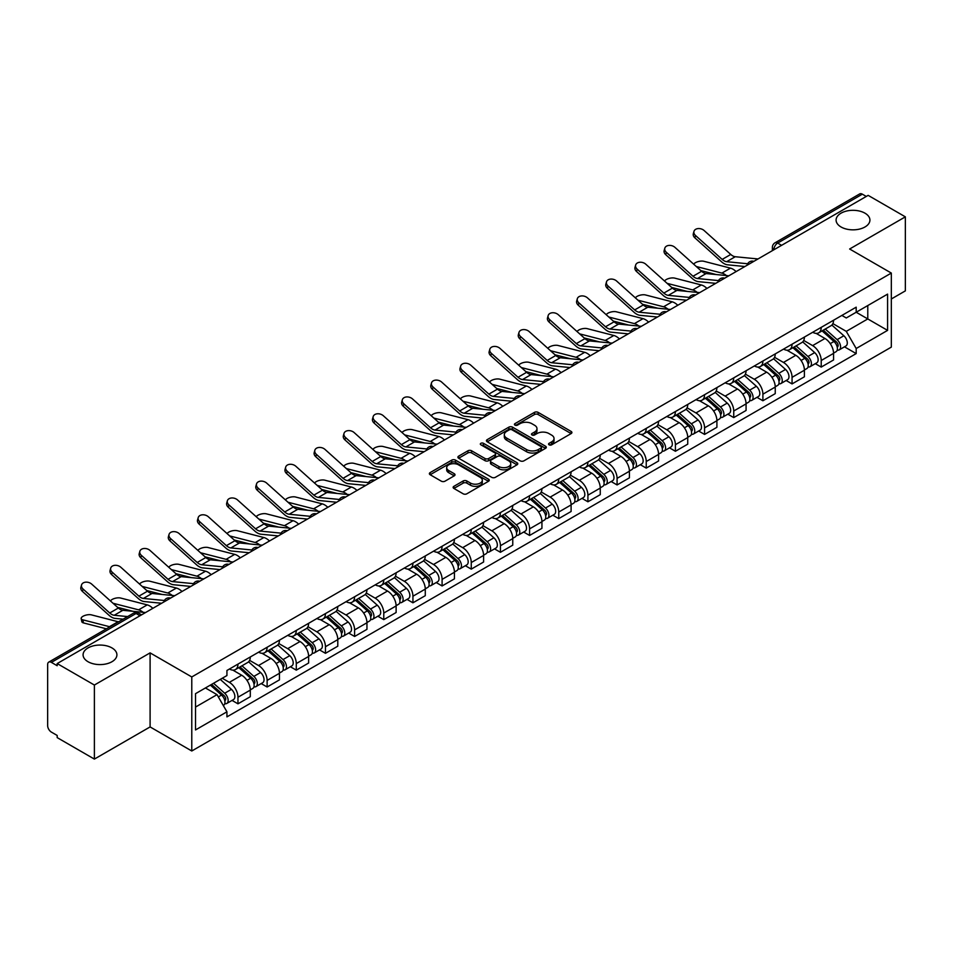 <?xml version="1.0" encoding="UTF-8"?>
<svg xmlns="http://www.w3.org/2000/svg" width="953" height="953" viewBox="0 0 953 953"><rect width="100%" height="100%" fill="white"/><g stroke="black" fill="none" stroke-linecap="round" stroke-linejoin="round"><path stroke-width="1.43" d="M549.083 444.825A1.811 1.048 0 0 0 551.656 444.825L571.157 433.567A2.597 1.501 0 0 0 571.907 432.507A2.597 1.501 0 0 0 571.157 431.447L538.123 412.375A2.597 1.501 0 0 0 534.454 412.375L514.954 423.632A1.811 1.048 0 0 0 514.429 424.371A1.811 1.048 0 0 0 514.954 425.121A1.811 1.048 0 0 0 517.527 425.121L520.052 423.656A8.303 4.789 0 0 1 531.798 423.656L534.55 425.252A8.303 4.789 0 0 1 536.98 428.636A8.303 4.789 0 0 1 534.55 432.031L532.024 433.484A1.811 1.048 0 0 0 531.488 434.223A1.811 1.048 0 0 0 532.024 434.973A1.811 1.048 0 0 0 534.585 434.973L537.111 433.508A8.303 4.789 0 0 1 548.857 433.508L551.608 435.104A8.303 4.789 0 0 1 554.038 438.487A8.303 4.789 0 0 1 551.608 441.882L549.083 443.336A1.811 1.048 0 0 0 548.559 444.086A1.811 1.048 0 0 0 549.083 444.825L549.083 443.336M111.954 647.921A16.916 9.768 0 0 0 93.525 645.8A16.916 9.768 0 0 0 83.078 654.83A16.916 9.768 0 0 0 88.033 661.727A16.916 9.768 0 0 0 106.474 663.848A16.916 9.768 0 0 0 116.909 654.83A16.916 9.768 0 0 0 111.954 647.921M864.967 213.174A16.916 9.768 0 0 0 846.526 211.054A16.916 9.768 0 0 0 836.091 220.083A16.916 9.768 0 0 0 841.046 226.981A16.916 9.768 0 0 0 859.475 229.101A16.916 9.768 0 0 0 869.922 220.083A16.916 9.768 0 0 0 864.967 213.174M453.902 486.328A2.597 1.501 0 0 0 453.14 487.388A2.597 1.501 0 0 0 453.902 488.448L463.158 493.797A2.597 1.501 0 0 0 466.839 493.797L488.484 481.289A2.597 1.501 0 0 0 489.246 480.229A2.597 1.501 0 0 0 488.484 479.168L455.463 460.108A2.597 1.501 0 0 0 451.782 460.108L430.137 472.605A2.597 1.501 0 0 0 429.374 473.665A2.597 1.501 0 0 0 430.137 474.725L441.322 481.182A2.597 1.501 0 0 0 445.003 481.182L454.259 475.833A2.597 1.501 0 0 0 455.022 474.773A2.597 1.501 0 0 0 454.259 473.712L448.708 470.508A6.945 4.003 0 0 1 446.683 467.685A6.945 4.003 0 0 1 450.96 463.98A6.945 4.003 0 0 1 458.536 464.85L480.276 477.393A6.945 4.003 0 0 1 482.313 480.229A6.945 4.003 0 0 1 478.025 483.933A6.945 4.003 0 0 1 470.46 483.064L466.839 480.979A2.597 1.501 0 0 0 463.158 480.979L453.902 486.328L453.902 488.448L463.158 483.135L463.158 480.979M191.779 676.952L150.097 652.876L94.383 685.04L57.18 663.562L868.147 195.365L905.35 216.843L849.635 249.007L891.329 273.07L191.779 676.952L191.779 750.988L891.329 347.118L891.329 273.07M520.231 460.847A2.597 1.501 0 0 0 523.9 460.847L545.557 448.339A2.597 1.501 0 0 0 546.319 447.291A2.597 1.501 0 0 0 545.557 446.23L512.523 427.158A2.597 1.501 0 0 0 508.854 427.158L487.197 439.655A2.597 1.501 0 0 0 486.447 440.715A2.597 1.501 0 0 0 487.197 441.775L520.231 460.847M481.599 445.218A1.811 1.048 0 0 1 483.445 445.468L516.991 464.838L495.369 477.322A2.597 1.501 0 0 1 491.7 477.322L458.667 458.25L467.935 452.937L467.935 450.781L458.667 456.13A2.597 1.501 0 0 0 457.905 457.19A2.597 1.501 0 0 0 458.667 458.25L458.667 456.13M467.935 452.937A2.597 1.501 0 0 1 471.604 452.937L471.604 450.781A2.597 1.501 0 0 0 467.935 450.781M471.604 450.781L485.006 458.512A2.597 1.501 0 0 0 488.675 458.512L494.821 454.962A2.597 1.501 0 0 0 495.572 453.902A2.597 1.501 0 0 0 494.821 452.842L480.872 444.801A1.811 1.048 0 0 1 480.336 444.05A1.811 1.048 0 0 1 481.456 443.085A1.811 1.048 0 0 1 483.445 443.312L517.026 462.705A2.597 1.501 0 0 1 517.777 463.754A2.597 1.501 0 0 1 517.026 464.814L517.026 462.705M94.383 685.04L94.383 759.088L57.18 737.61L57.18 735.454L51.391 732.107A5.289 3.05 -120 0 1 47.65 725.626L47.65 664.539A5.289 3.05 -120 0 1 48.746 662.121L133.432 613.22A5.289 3.05 60 0 1 136.076 613.482L51.391 662.383A5.289 3.05 -120 0 0 48.746 662.121M891.329 298.98L905.35 290.879L905.35 216.843M94.383 759.088L150.097 726.925L191.779 750.988M57.18 663.562L57.18 665.73L51.391 662.383M781.591 245.338L777.672 243.063A5.289 3.05 60 0 0 775.027 242.801L859.713 193.912A5.289 3.05 60 0 1 862.358 194.174L777.672 243.063A5.289 3.05 120 0 0 773.931 249.543L773.931 249.757M866.277 196.437L862.358 194.174M821.224 327.367A12.163 7.016 60 0 1 818.71 332.823L831.04 325.7A12.163 7.016 -120 0 0 833.565 320.244M803.713 340.459L812.623 345.605A12.163 7.016 60 0 1 821.224 360.496L833.565 353.372A12.163 7.016 -120 0 0 824.964 338.482L816.137 333.383M833.565 353.372L833.565 359.96L821.224 367.084L815.303 363.665M818.71 332.823A12.163 7.016 60 0 1 812.718 332.275M821.224 360.496L821.224 367.084M792.062 344.2A12.163 7.016 60 0 1 789.549 349.656L801.878 342.532A12.163 7.016 -120 0 0 804.403 337.076M786.142 380.497L792.062 383.916L804.403 376.792L804.403 370.217A12.163 7.016 -120 0 0 795.803 355.314L786.964 350.216M789.549 349.656A12.163 7.016 60 0 1 783.557 349.108M774.551 357.292L783.461 362.438A12.163 7.016 60 0 1 792.062 377.34L792.062 383.916M762.9 361.032A12.163 7.016 60 0 1 760.375 366.5L772.716 359.376A12.163 7.016 -120 0 0 775.242 353.908M756.98 397.341L762.9 400.76L775.242 393.637L775.242 387.049A12.163 7.016 -120 0 0 766.641 372.158L757.802 367.06M760.375 366.5A12.163 7.016 60 0 1 754.395 365.952M745.389 374.136L754.299 379.282A12.163 7.016 60 0 1 762.9 394.173L762.9 400.76M733.739 377.876A12.163 7.016 60 0 1 731.213 383.332L743.554 376.209A12.163 7.016 -120 0 0 746.068 370.753M727.818 414.174L733.739 417.593L746.068 410.469L746.068 403.881A12.163 7.016 -120 0 0 737.479 388.991L728.64 383.892M731.213 383.332A12.163 7.016 60 0 1 725.233 382.784M716.227 390.968L725.138 396.114A12.163 7.016 60 0 1 733.739 411.005L733.739 417.593M704.577 394.709A12.163 7.016 60 0 1 702.051 400.165L714.393 393.041A12.163 7.016 -120 0 0 716.906 387.585M698.656 431.018L704.577 434.425L716.906 427.301L716.906 420.726A12.163 7.016 -120 0 0 708.305 405.823L699.478 400.725M702.051 400.165A12.163 7.016 60 0 1 696.071 399.617M687.065 407.813L695.976 412.947A12.163 7.016 60 0 1 704.577 427.849L704.577 434.425M675.403 411.553A12.163 7.016 60 0 1 672.889 417.009L685.231 409.885A12.163 7.016 -120 0 0 687.744 404.429M669.494 447.85L675.403 451.269L687.744 444.146L687.744 437.558A12.163 7.016 -120 0 0 679.144 422.667L670.316 417.569M672.889 417.009A12.163 7.016 60 0 1 666.897 416.461M657.904 424.645L666.814 429.791A12.163 7.016 60 0 1 675.403 444.682L675.403 451.269M646.241 428.385A12.163 7.016 60 0 1 643.728 433.841L656.069 426.718A12.163 7.016 -120 0 0 658.583 421.262M640.333 464.695L646.241 468.102L658.583 460.978L658.583 454.402A12.163 7.016 -120 0 0 649.982 439.5L641.155 434.401M643.728 433.841A12.163 7.016 60 0 1 637.736 433.293M628.73 441.477L637.64 446.623A12.163 7.016 60 0 1 646.241 461.526L646.241 468.102M617.079 445.218A12.163 7.016 60 0 1 614.566 450.686L626.907 443.562A12.163 7.016 -120 0 0 629.421 438.094M611.171 481.527L617.079 484.946L629.421 477.822L629.421 471.235A12.163 7.016 -120 0 0 620.82 456.344L611.993 451.245M614.566 450.686A12.163 7.016 60 0 1 608.574 450.138M599.568 458.322L608.479 463.468A12.163 7.016 60 0 1 617.079 478.358L617.079 484.946M587.918 462.062A12.163 7.016 60 0 1 585.404 467.518L597.734 460.394A12.163 7.016 -120 0 0 600.259 454.938M581.997 498.359L587.918 501.778L600.259 494.655L600.259 488.067A12.163 7.016 -120 0 0 591.658 473.176L582.831 468.078M585.404 467.518A12.163 7.016 60 0 1 579.412 466.97M570.406 475.154L579.317 480.3A12.163 7.016 60 0 1 587.918 495.191L587.918 501.778M558.756 478.894A12.163 7.016 60 0 1 556.242 484.362L568.572 477.239A12.163 7.016 -120 0 0 571.097 471.771M552.835 515.204L558.756 518.611L571.097 511.499L571.097 504.911A12.163 7.016 -120 0 0 562.496 490.009L553.657 484.91M556.242 484.362A12.163 7.016 60 0 1 550.25 483.802M541.244 491.998L550.155 497.132A12.163 7.016 60 0 1 558.756 512.035L558.756 518.611M529.594 495.739A12.163 7.016 60 0 1 527.069 501.195L539.41 494.071A12.163 7.016 -120 0 0 541.935 488.615M523.673 532.036L529.594 535.455L541.935 528.331L541.935 521.744A12.163 7.016 -120 0 0 533.335 506.853L524.495 501.754M527.069 501.195A12.163 7.016 60 0 1 521.088 500.647M512.083 508.831L520.993 513.977A12.163 7.016 60 0 1 529.594 528.867L529.594 535.455M500.432 512.571A12.163 7.016 60 0 1 497.907 518.027L510.248 510.903A12.163 7.016 -120 0 0 512.762 505.447M494.512 548.88L500.432 552.287L512.762 545.164L512.762 538.588A12.163 7.016 -120 0 0 504.173 523.685L495.334 518.587M497.907 518.027A12.163 7.016 60 0 1 491.927 517.479M482.921 525.663L491.831 530.809A12.163 7.016 60 0 1 500.432 545.712L500.432 552.287M471.27 529.403A12.163 7.016 60 0 1 468.745 534.871L481.086 527.748A12.163 7.016 -120 0 0 483.6 522.292M465.35 565.713L471.27 569.132L483.6 562.008L483.6 555.42A12.163 7.016 -120 0 0 474.999 540.53L466.172 535.431M468.745 534.871A12.163 7.016 60 0 1 462.765 534.323M453.759 542.507L462.67 547.653A12.163 7.016 60 0 1 471.27 562.544L471.27 569.132M442.097 546.248A12.163 7.016 60 0 1 439.583 551.704L451.925 544.58A12.163 7.016 -120 0 0 454.438 539.124M436.188 582.545L442.097 585.964L454.438 578.84L454.438 572.253A12.163 7.016 -120 0 0 445.837 557.362L437.01 552.264M439.583 551.704A12.163 7.016 60 0 1 433.591 551.156M424.597 559.34L433.508 564.486A12.163 7.016 60 0 1 442.097 579.376L442.097 585.964M412.935 563.08A12.163 7.016 60 0 1 410.421 568.548L422.763 561.424A12.163 7.016 -120 0 0 425.276 555.956M407.026 599.389L412.935 602.808L425.276 595.685L425.276 589.097A12.163 7.016 -120 0 0 416.675 574.206L407.848 569.108M410.421 568.548A12.163 7.016 60 0 1 404.429 568M395.424 576.184L404.334 581.33A12.163 7.016 60 0 1 412.935 596.221L412.935 602.808M383.773 579.924A12.163 7.016 60 0 1 381.26 585.38L393.601 578.257A12.163 7.016 -120 0 0 396.114 572.801M377.864 616.222L383.773 619.641L396.114 612.517L396.114 605.929A12.163 7.016 -120 0 0 387.514 591.039L378.686 585.94M381.26 585.38A12.163 7.016 60 0 1 375.268 584.832M366.262 593.016L375.172 598.162A12.163 7.016 60 0 1 383.773 613.053L383.773 619.641M354.611 596.757A12.163 7.016 60 0 1 352.098 602.213L364.427 595.089A12.163 7.016 -120 0 0 366.953 589.633M348.691 633.066L354.611 636.473L366.953 629.349L366.953 622.774A12.163 7.016 -120 0 0 358.352 607.871L349.525 602.772M352.098 602.213A12.163 7.016 60 0 1 346.106 601.665M337.1 609.849L346.01 614.995A12.163 7.016 60 0 1 354.611 629.897L354.611 636.473M325.449 613.601A12.163 7.016 60 0 1 322.936 619.057L335.265 611.933A12.163 7.016 -120 0 0 337.791 606.477M319.529 649.898L325.449 653.317L337.791 646.194L337.791 639.606A12.163 7.016 -120 0 0 329.19 624.715L320.351 619.617M322.936 619.057A12.163 7.016 60 0 1 316.944 618.509M307.938 626.693L316.849 631.839A12.163 7.016 60 0 1 325.449 646.73L325.449 653.317M296.288 630.433A12.163 7.016 60 0 1 293.762 635.889L306.104 628.766A12.163 7.016 -120 0 0 308.629 623.31M290.367 666.731L296.288 670.15L308.629 663.026L308.629 656.45A12.163 7.016 -120 0 0 300.028 641.548L291.189 636.449M293.762 635.889A12.163 7.016 60 0 1 287.782 635.341M278.776 643.525L287.687 648.671A12.163 7.016 60 0 1 296.288 663.574L296.288 670.15M267.126 647.266A12.163 7.016 60 0 1 264.6 652.734L276.942 645.61A12.163 7.016 -120 0 0 279.455 640.142M261.205 683.575L267.126 686.994L279.455 679.87L279.455 673.283A12.163 7.016 -120 0 0 270.866 658.392L262.027 653.293M264.6 652.734A12.163 7.016 60 0 1 258.62 652.186M249.615 660.369L258.525 665.516A12.163 7.016 60 0 1 267.126 680.406L267.126 686.994M237.964 664.11A12.163 7.016 60 0 1 235.439 669.566L247.78 662.442A12.163 7.016 -120 0 0 250.294 656.986M232.044 700.407L237.964 703.826L250.294 696.703L250.294 690.115A12.163 7.016 -120 0 0 241.693 675.224L232.866 670.126M235.439 669.566A12.163 7.016 60 0 1 229.459 669.018M222.252 678.25L229.363 682.348A12.163 7.016 60 0 1 237.964 697.239L237.964 703.826M841.88 315.431L846.276 317.968L887.588 294.12L867.778 305.556L867.778 318.945L846.276 331.358L832.874 323.615M195.52 707.066L217.022 694.654L226.933 711.808L195.52 729.95L195.52 693.677L226.933 675.546L226.933 670.471L856.187 307.176L856.187 312.25L887.588 330.381L856.187 348.512L846.276 331.358M887.588 294.12L887.588 330.381M226.933 711.808L226.933 716.882L856.187 353.587L856.187 348.512M150.097 652.876L150.097 726.925M217.022 694.654L205.431 687.959M844.477 346.832L856.187 353.587M549.81 445.075L551.608 444.038A8.303 4.789 0 0 0 554.038 440.655L554.038 438.487M536.98 428.636L536.98 430.804A8.303 4.789 0 0 1 534.55 434.187L532.751 435.223M571.121 433.591L538.123 414.531A2.597 1.501 0 0 0 534.454 414.531L515.68 425.372M545.521 448.363L512.523 429.315A2.597 1.501 0 0 0 508.854 429.315L487.233 441.799L487.197 439.655M540.97 448.029A1.811 1.048 0 0 0 541.495 447.291A1.811 1.048 0 0 0 540.97 446.54L511.975 429.803A1.811 1.048 0 0 0 509.402 429.803L506.746 431.34A8.303 4.789 0 0 0 504.316 434.735A8.303 4.789 0 0 0 506.746 438.118L526.568 449.566A8.303 4.789 0 0 0 538.302 449.566L540.97 448.029L540.97 450.185A1.811 1.048 0 0 0 541.495 449.447L541.495 447.291M504.316 434.735L504.316 436.891A8.303 4.789 0 0 0 506.746 440.274L506.746 438.118M540.97 450.185L538.302 451.722A8.303 4.789 0 0 1 526.568 451.722L506.746 440.274M471.604 452.937L485.006 460.668A2.597 1.501 0 0 0 488.675 460.668L494.821 457.13A2.597 1.501 0 0 0 495.572 456.07L495.572 453.902M498.895 466.541A6.945 4.003 0 0 0 506.46 467.411A6.945 4.003 0 0 0 510.748 463.706A6.945 4.003 0 0 0 508.711 460.871L501.052 456.451A2.597 1.501 0 0 0 497.383 456.451L491.236 460.001A2.597 1.501 0 0 0 490.473 461.061A2.597 1.501 0 0 0 491.236 462.122L498.895 466.541L498.895 468.697A6.945 4.003 0 0 0 506.46 469.567A6.945 4.003 0 0 0 510.748 465.862L510.748 463.706M490.473 461.061L490.473 463.218A2.597 1.501 0 0 0 491.236 464.278L491.236 462.122M498.895 468.697L491.236 464.278M482.313 480.229L482.313 482.397A6.945 4.003 0 0 1 478.025 486.09A6.945 4.003 0 0 1 470.46 485.22L466.839 483.135A2.597 1.501 0 0 0 463.158 483.135M446.683 467.685L446.683 469.841A6.945 4.003 0 0 0 448.708 472.676L448.708 470.508M454.236 475.857L448.708 472.676M488.448 481.313L455.463 462.265A2.597 1.501 0 0 0 451.782 462.265L430.172 474.749M736.097 271.605A13.223 7.636 -120 0 0 730.486 268.138L703.85 261.289A6.075 2.442 -11.9 0 0 697.965 261.646A6.075 2.442 -11.9 0 0 693.736 264.231M822.07 330.882L833.946 341.484A6.611 3.812 60 0 1 836.031 351.705L833.565 353.122M822.379 331.156L827.978 334.396M823.273 330.191L836.496 341.984A3.169 1.835 60 0 1 837.484 346.892A3.169 1.835 60 0 1 837.199 347.011M825.25 329.047L837.127 339.649A6.611 3.812 60 0 1 839.2 349.87A6.611 3.812 60 0 1 837.21 350.085M831.874 325.068L843.858 335.766A6.611 3.812 60 0 1 845.93 345.987L839.2 349.87M716.215 274.559L700.848 270.604M726.389 275.548A13.223 7.636 -120 0 0 721.886 273.106L696.298 266.518M757.992 258.954L735.263 256.726A9.78 5.647 60 0 1 730.76 254.451L704.136 230.543A6.075 4.324 15.6 0 0 698.144 228.577A6.075 4.324 15.6 0 0 693.975 231.388A6.075 4.324 15.6 0 0 695.535 235.51L694.88 237.833A6.075 4.324 -164.4 0 1 693.319 233.723L693.975 231.388M747.652 263.755L726.662 261.694A9.78 5.647 60 0 1 722.171 259.407L695.535 235.51M744.901 266.518L727.592 264.815A13.223 7.636 60 0 1 721.516 261.741L694.88 237.833M706.935 288.437A13.223 7.636 -120 0 0 701.325 284.971L674.688 278.121A6.075 2.442 -11.9 0 0 668.803 278.49A6.075 2.442 -11.9 0 0 664.575 281.064M792.908 347.714L804.785 358.316A6.611 3.812 60 0 1 806.869 368.537L804.403 369.967M793.218 348L798.817 351.228M794.099 347.023L807.322 358.828A3.169 1.835 60 0 1 808.323 363.736A3.169 1.835 60 0 1 808.037 363.843M796.089 345.879L807.965 356.482A6.611 3.812 60 0 1 810.038 366.702A6.611 3.812 60 0 1 808.049 366.917M802.712 341.901L814.696 352.598A6.611 3.812 60 0 1 816.769 362.819L810.038 366.702M687.042 291.392L671.674 287.437M697.215 292.392A13.223 7.636 -120 0 0 692.724 289.938L667.136 283.363M677.774 305.27A13.223 7.636 -120 0 0 672.163 301.815L645.526 294.965A6.075 2.442 -11.9 0 0 639.642 295.323A6.075 2.442 -11.9 0 0 635.413 297.896M763.746 364.558L775.623 375.16A6.611 3.812 60 0 1 777.696 385.381L775.23 386.799M764.056 364.832L769.655 368.061M764.937 363.867L778.16 375.661A3.169 1.835 60 0 1 779.161 380.569A3.169 1.835 60 0 1 778.875 380.688M766.915 362.724L778.804 373.326A6.611 3.812 60 0 1 780.876 383.547A6.611 3.812 60 0 1 778.887 383.761M773.55 358.745L785.534 369.442A6.611 3.812 60 0 1 787.607 379.663L780.876 383.547M657.88 308.224L642.513 304.281M668.053 309.225A13.223 7.636 -120 0 0 663.562 306.783L637.974 300.195M648.612 322.114A13.223 7.636 -120 0 0 643.001 318.647L616.365 311.798A6.075 2.442 -11.9 0 0 610.48 312.155A6.075 2.442 -11.9 0 0 606.251 314.74M734.584 381.391L746.461 391.993A6.611 3.812 60 0 1 748.534 402.214L746.068 403.643M734.894 381.676L740.493 384.905M735.776 380.7L748.998 392.505A3.169 1.835 60 0 1 749.999 397.401A3.169 1.835 60 0 1 749.713 397.52M737.753 379.556L749.642 390.158A6.611 3.812 60 0 1 751.714 400.379A6.611 3.812 60 0 1 749.713 400.594M744.388 375.577L756.372 386.275A6.611 3.812 60 0 1 758.445 396.496L751.714 400.379M628.718 325.068L613.351 321.113M638.891 326.069A13.223 7.636 -120 0 0 634.4 323.615L608.812 317.027M728.831 275.798L706.102 273.559A9.78 5.647 60 0 1 701.599 271.283L674.962 247.375A6.075 4.324 15.6 0 0 668.982 245.409A6.075 4.324 15.6 0 0 664.813 248.221A6.075 4.324 15.6 0 0 666.373 252.342L665.718 254.665A6.075 4.324 -164.4 0 1 664.158 250.556L664.813 248.221M718.491 280.587L697.501 278.526A9.78 5.647 60 0 1 692.998 276.251L666.373 252.342M715.739 283.351L698.43 281.659A13.223 7.636 60 0 1 692.355 278.574L665.718 254.665M699.669 292.631L676.94 290.403A9.78 5.647 60 0 1 672.437 288.116L645.8 264.219A6.075 4.324 15.6 0 0 639.82 262.254A6.075 4.324 15.6 0 0 635.651 265.065A6.075 4.324 15.6 0 0 637.2 269.175L636.556 271.51A6.075 4.324 -164.4 0 1 634.996 267.388L635.651 265.065M689.329 297.419L668.339 295.359A9.78 5.647 60 0 1 663.836 293.083L637.2 269.175M686.577 300.195L669.268 298.492A13.223 7.636 60 0 1 663.193 295.418L636.556 271.51M670.507 309.463L647.778 307.235A9.78 5.647 60 0 1 643.275 304.96L616.639 281.052A6.075 4.324 15.6 0 0 610.659 279.086A6.075 4.324 15.6 0 0 606.489 281.897A6.075 4.324 15.6 0 0 608.038 286.019L607.395 288.342A6.075 4.324 -164.4 0 1 605.834 284.232L606.489 281.897M660.167 314.264L639.177 312.203A9.78 5.647 60 0 1 634.674 309.928L608.038 286.019M657.415 317.027L640.106 315.336A13.223 7.636 60 0 1 634.031 312.25L607.395 288.342M619.45 338.946A13.223 7.636 -120 0 0 613.839 335.492L587.203 328.642A6.075 2.442 -11.9 0 0 581.318 328.999A6.075 2.442 -11.9 0 0 577.089 331.573M705.411 398.235L717.299 408.837A6.611 3.812 60 0 1 719.372 419.058L716.906 420.476M705.732 398.509L711.319 401.737M706.614 397.532L719.837 409.337A3.169 1.835 60 0 1 720.837 414.245A3.169 1.835 60 0 1 720.539 414.352M708.591 396.388L720.48 407.002A6.611 3.812 60 0 1 722.553 417.223A6.611 3.812 60 0 1 720.551 417.426M715.215 392.422L727.21 403.107A6.611 3.812 60 0 1 729.283 413.328L722.553 417.223M599.556 341.901L584.189 337.946M609.729 342.901A13.223 7.636 -120 0 0 605.238 340.447L579.638 333.872M590.288 355.791A13.223 7.636 -120 0 0 584.677 352.324L558.041 345.474A6.075 2.442 -11.9 0 0 552.156 345.832A6.075 2.442 -11.9 0 0 547.927 348.417M676.249 415.067L688.137 425.669A6.611 3.812 60 0 1 690.21 435.89L687.744 437.32M676.57 415.353L682.157 418.581M677.452 414.376L690.675 426.17A3.169 1.835 60 0 1 691.675 431.078A3.169 1.835 60 0 1 691.378 431.197M679.429 413.233L691.318 423.835A6.611 3.812 60 0 1 693.391 434.056A6.611 3.812 60 0 1 691.39 434.27M686.053 409.254L698.049 419.951A6.611 3.812 60 0 1 700.121 430.172L693.391 434.056M570.394 358.745L555.027 354.79M580.568 359.734A13.223 7.636 -120 0 0 576.077 357.292L550.477 350.704M641.345 326.307L618.616 324.068A9.78 5.647 60 0 1 614.113 321.792L587.477 297.884A6.075 4.324 15.6 0 0 581.497 295.93A6.075 4.324 15.6 0 0 577.315 298.742A6.075 4.324 15.6 0 0 578.876 302.851L578.233 305.186A6.075 4.324 -164.4 0 1 576.672 301.065L577.315 298.742M631.005 331.096L610.015 329.035A9.78 5.647 60 0 1 605.512 326.76L578.876 302.851M628.253 333.872L610.944 332.168A13.223 7.636 60 0 1 604.869 329.095L578.233 305.186M612.183 343.14L589.442 340.912A9.78 5.647 60 0 1 584.951 338.637L558.315 314.728A6.075 4.324 15.6 0 0 552.335 312.763A6.075 4.324 15.6 0 0 548.154 315.574A6.075 4.324 15.6 0 0 549.714 319.696L549.059 322.019A6.075 4.324 -164.4 0 1 547.51 317.909L548.154 315.574M601.843 347.94L580.853 345.879A9.78 5.647 60 0 1 576.351 343.592L549.714 319.696M599.08 350.704L581.783 349.001A13.223 7.636 60 0 1 575.695 345.927L549.059 322.019M561.114 372.623A13.223 7.636 -120 0 0 555.516 369.156L528.879 362.307A6.075 2.442 -11.9 0 0 522.994 362.676A6.075 2.442 -11.9 0 0 518.766 365.249M647.087 431.9L658.976 442.514A6.611 3.812 60 0 1 661.048 452.723L658.583 454.152M647.409 432.185L652.996 435.414M648.29 431.209L661.513 443.014A3.169 1.835 60 0 1 662.502 447.922A3.169 1.835 60 0 1 662.216 448.029M650.268 430.065L662.144 440.667A6.611 3.812 60 0 1 664.229 450.888A6.611 3.812 60 0 1 662.228 451.103M656.891 426.086L668.875 436.784A6.611 3.812 60 0 1 670.96 447.005L664.229 450.888M541.233 375.577L525.865 371.622M551.406 376.578A13.223 7.636 -120 0 0 546.915 374.124L521.315 367.548M531.953 389.455A13.223 7.636 -120 0 0 526.342 386.001L499.717 379.151A6.075 2.442 -11.9 0 0 493.821 379.508A6.075 2.442 -11.9 0 0 489.592 382.082M617.925 448.744L629.814 459.346A6.611 3.812 60 0 1 631.887 469.567L629.421 470.985M618.235 449.018L623.834 452.246M619.128 448.053L632.351 459.846A3.169 1.835 60 0 1 633.34 464.754A3.169 1.835 60 0 1 633.054 464.873M621.106 446.909L632.983 457.511A6.611 3.812 60 0 1 635.067 467.732A6.611 3.812 60 0 1 633.066 467.947M627.729 442.931L639.713 453.628A6.611 3.812 60 0 1 641.786 463.849L635.067 467.732M512.071 392.41L496.704 388.467M522.244 393.41A13.223 7.636 -120 0 0 517.753 390.968L492.153 384.381M502.791 406.3A13.223 7.636 -120 0 0 497.18 402.833L470.544 395.983A6.075 2.442 -11.9 0 0 464.659 396.353A6.075 2.442 -11.9 0 0 460.43 398.926M588.763 465.576L600.64 476.178A6.611 3.812 60 0 1 602.725 486.399L600.259 487.829M589.073 465.862L594.672 469.09M589.967 464.885L603.189 476.691A3.169 1.835 60 0 1 604.178 481.587A3.169 1.835 60 0 1 603.892 481.706M591.944 463.742L603.821 474.344A6.611 3.812 60 0 1 605.894 484.565A6.611 3.812 60 0 1 603.904 484.779M598.567 459.763L610.551 470.46A6.611 3.812 60 0 1 612.624 480.681L605.894 484.565M482.909 409.254L467.542 405.299M493.082 410.255A13.223 7.636 -120 0 0 488.579 407.801L462.991 401.225M473.629 423.132A13.223 7.636 -120 0 0 468.018 419.677L441.382 412.828A6.075 2.442 -11.9 0 0 435.497 413.185A6.075 2.442 -11.9 0 0 431.268 415.758M559.602 482.421L571.478 493.023A6.611 3.812 60 0 1 573.563 503.244L571.085 504.661M559.911 482.694L565.51 485.923M560.793 481.718L574.016 493.523A3.169 1.835 60 0 1 575.016 498.431A3.169 1.835 60 0 1 574.73 498.538M562.782 480.586L574.659 491.188A6.611 3.812 60 0 1 576.732 501.409A6.611 3.812 60 0 1 574.742 501.612M569.406 476.607L581.39 487.305A6.611 3.812 60 0 1 583.462 497.514L576.732 501.409M453.735 426.086L438.368 422.143M463.908 427.087A13.223 7.636 -120 0 0 459.417 424.633L433.829 418.057M444.467 439.976A13.223 7.636 -120 0 0 438.856 436.51L412.22 429.66A6.075 2.442 -11.9 0 0 406.335 430.017A6.075 2.442 -11.9 0 0 402.106 432.602M530.44 499.253L542.317 509.855A6.611 3.812 60 0 1 544.389 520.076L541.923 521.505M530.75 499.539L536.348 502.767M531.631 498.562L544.854 510.355A3.169 1.835 60 0 1 545.855 515.263A3.169 1.835 60 0 1 545.569 515.382M533.609 497.418L545.497 508.02A6.611 3.812 60 0 1 547.57 518.241A6.611 3.812 60 0 1 545.581 518.456M540.244 493.44L552.228 504.137A6.611 3.812 60 0 1 554.301 514.358L547.57 518.241M424.573 442.931L409.206 438.976M434.747 443.931A13.223 7.636 -120 0 0 430.256 441.477L404.668 434.89M415.305 456.809A13.223 7.636 -120 0 0 409.695 453.342L383.058 446.504A6.075 2.442 -11.9 0 0 377.174 446.862A6.075 2.442 -11.9 0 0 372.945 449.435M501.278 516.085L513.155 526.699A6.611 3.812 60 0 1 515.228 536.92L512.762 538.338M501.588 516.371L507.175 519.599M502.469 515.394L515.692 527.2A3.169 1.835 60 0 1 516.693 532.108A3.169 1.835 60 0 1 516.407 532.215M504.447 514.251L516.335 524.865A6.611 3.812 60 0 1 518.408 535.074A6.611 3.812 60 0 1 516.407 535.288M511.082 510.272L523.066 520.969A6.611 3.812 60 0 1 525.139 531.19L518.408 535.074M395.412 459.763L380.044 455.808M405.585 460.764A13.223 7.636 -120 0 0 401.094 458.31L375.506 451.734M386.144 473.641A13.223 7.636 -120 0 0 380.533 470.186L353.897 463.337A6.075 2.442 -11.9 0 0 348.012 463.694A6.075 2.442 -11.9 0 0 343.783 466.279M472.104 532.93L483.993 543.532A6.611 3.812 60 0 1 486.066 553.753L483.6 555.17M472.426 533.203L478.013 536.432M473.307 532.239L486.53 544.032A3.169 1.835 60 0 1 487.531 548.94A3.169 1.835 60 0 1 487.233 549.059M475.285 531.095L487.174 541.697A6.611 3.812 60 0 1 489.246 551.918A6.611 3.812 60 0 1 487.245 552.132M481.908 527.116L493.904 537.814A6.611 3.812 60 0 1 495.977 548.035L489.246 551.918M366.25 476.595L350.883 472.652M376.423 477.596A13.223 7.636 -120 0 0 371.932 475.154L346.332 468.566M356.982 490.485A13.223 7.636 -120 0 0 351.371 487.019L324.735 480.169A6.075 2.442 -11.9 0 0 318.85 480.538A6.075 2.442 -11.9 0 0 314.621 483.111M442.942 549.762L454.831 560.364A6.611 3.812 60 0 1 456.904 570.585L454.438 572.014M443.264 550.048L448.851 553.276M444.146 549.071L457.369 560.876A3.169 1.835 60 0 1 458.369 565.772A3.169 1.835 60 0 1 458.071 565.891M446.123 547.927L458.012 558.529A6.611 3.812 60 0 1 460.085 568.75A6.611 3.812 60 0 1 458.083 568.965M452.746 543.949L464.742 554.646A6.611 3.812 60 0 1 466.815 564.867L460.085 568.75M337.088 493.44L321.721 489.485M347.261 494.44A13.223 7.636 -120 0 0 342.77 491.986L317.17 485.411M583.022 359.984L560.281 357.744A9.78 5.647 60 0 1 555.79 355.469L529.153 331.561A6.075 4.324 15.6 0 0 523.173 329.595A6.075 4.324 15.6 0 0 518.992 332.418A6.075 4.324 15.6 0 0 520.552 336.528L519.897 338.863A6.075 4.324 -164.4 0 1 518.349 334.741L518.992 332.418M572.682 364.773L551.68 362.712A9.78 5.647 60 0 1 547.189 360.437L520.552 336.528M569.918 367.536L552.621 365.845A13.223 7.636 60 0 1 546.534 362.759L519.897 338.863M553.86 376.816L531.119 374.589A9.78 5.647 60 0 1 526.628 372.301L499.991 348.405A6.075 4.324 15.6 0 0 493.999 346.439A6.075 4.324 15.6 0 0 489.83 349.251A6.075 4.324 15.6 0 0 491.391 353.36L490.735 355.695A6.075 4.324 -164.4 0 1 489.175 351.574L489.83 349.251M543.508 381.605L522.518 379.544A9.78 5.647 60 0 1 518.027 377.269L491.391 353.36M540.756 384.381L523.459 382.677A13.223 7.636 60 0 1 517.372 379.604L490.735 355.695M524.686 393.649L501.957 391.421A9.78 5.647 60 0 1 497.454 389.146L470.83 365.237A6.075 4.324 15.6 0 0 464.838 363.272A6.075 4.324 15.6 0 0 460.668 366.083A6.075 4.324 15.6 0 0 462.229 370.205L461.574 372.528A6.075 4.324 -164.4 0 1 460.013 368.418L460.668 366.083M514.346 398.449L493.356 396.388A9.78 5.647 60 0 1 488.865 394.113L462.229 370.205M511.594 401.213L494.285 399.521A13.223 7.636 60 0 1 488.21 396.436L461.574 372.528M495.524 410.493L472.795 408.265A9.78 5.647 60 0 1 468.292 405.978L441.656 382.07A6.075 4.324 15.6 0 0 435.676 380.116A6.075 4.324 15.6 0 0 431.506 382.927A6.075 4.324 15.6 0 0 433.067 387.037L432.412 389.372A6.075 4.324 -164.4 0 1 430.851 385.25L431.506 382.927M485.184 415.282L464.194 413.221A9.78 5.647 60 0 1 459.691 410.946L433.067 387.037M482.432 418.057L465.124 416.354A13.223 7.636 60 0 1 459.048 413.28L432.412 389.372M466.362 427.325L443.633 425.098A9.78 5.647 60 0 1 439.13 422.822L412.494 398.914A6.075 4.324 15.6 0 0 406.514 396.948A6.075 4.324 15.6 0 0 402.345 399.76A6.075 4.324 15.6 0 0 403.893 403.881L403.25 406.204A6.075 4.324 -164.4 0 1 401.689 402.095L402.345 399.76M456.022 432.126L435.033 430.065A9.78 5.647 60 0 1 430.53 427.778L403.893 403.881M453.271 434.89L435.962 433.186A13.223 7.636 60 0 1 429.886 430.113L403.25 406.204M437.201 444.169L414.472 441.93A9.78 5.647 60 0 1 409.969 439.655L383.332 415.746A6.075 4.324 15.6 0 0 377.352 413.793A6.075 4.324 15.6 0 0 373.183 416.604A6.075 4.324 15.6 0 0 374.732 420.714L374.088 423.049A6.075 4.324 -164.4 0 1 372.528 418.927L373.183 416.604M426.861 448.958L405.871 446.897A9.78 5.647 60 0 1 401.368 444.622L374.732 420.714M424.109 451.722L406.8 450.03A13.223 7.636 60 0 1 400.725 446.945L374.088 423.049M408.039 461.002L385.31 458.774A9.78 5.647 60 0 1 380.807 456.499L354.171 432.591A6.075 4.324 15.6 0 0 348.19 430.625A6.075 4.324 15.6 0 0 344.009 433.436A6.075 4.324 15.6 0 0 345.57 437.546L344.926 439.881A6.075 4.324 -164.4 0 1 343.366 435.771L344.009 433.436M397.699 465.803L376.709 463.742A9.78 5.647 60 0 1 372.206 461.455L345.57 437.546M394.947 468.566L377.638 466.863A13.223 7.636 60 0 1 371.563 463.789L344.926 439.881M378.877 477.846L356.136 475.607A9.78 5.647 60 0 1 351.645 473.331L325.009 449.423A6.075 4.324 15.6 0 0 319.029 447.457A6.075 4.324 15.6 0 0 314.847 450.269A6.075 4.324 15.6 0 0 316.408 454.39L315.753 456.713A6.075 4.324 -164.4 0 1 314.204 452.604L314.847 450.269M368.537 482.635L347.547 480.574A9.78 5.647 60 0 1 343.044 478.299L316.408 454.39M365.773 485.399L348.476 483.707A13.223 7.636 60 0 1 342.389 480.622L315.753 456.713M327.808 507.318A13.223 7.636 -120 0 0 322.209 503.863L295.573 497.013A6.075 2.442 -11.9 0 0 289.688 497.371A6.075 2.442 -11.9 0 0 285.459 499.944M413.781 566.606L425.669 577.208A6.611 3.812 60 0 1 427.742 587.429L425.276 588.847M414.102 566.88L419.689 570.108M414.984 565.915L428.207 577.709A3.169 1.835 60 0 1 429.195 582.617A3.169 1.835 60 0 1 428.91 582.736M416.961 564.772L428.838 575.374A6.611 3.812 60 0 1 430.923 585.595A6.611 3.812 60 0 1 428.921 585.809M423.585 560.793L435.569 571.49A6.611 3.812 60 0 1 437.653 581.711L430.923 585.595M307.926 510.272L292.559 506.329M318.099 511.273A13.223 7.636 -120 0 0 313.608 508.819L288.009 502.243M298.646 524.162A13.223 7.636 -120 0 0 293.036 520.695L266.411 513.846A6.075 2.442 -11.9 0 0 260.514 514.203A6.075 2.442 -11.9 0 0 256.286 516.788M384.619 583.439L396.508 594.041A6.611 3.812 60 0 1 398.58 604.262L396.114 605.691M384.929 583.724L390.527 586.953M385.822 582.748L399.045 594.541A3.169 1.835 60 0 1 400.034 599.449A3.169 1.835 60 0 1 399.748 599.568M387.8 581.604L399.676 592.206A6.611 3.812 60 0 1 401.761 602.427A6.611 3.812 60 0 1 399.76 602.641M394.423 577.625L406.407 588.323A6.611 3.812 60 0 1 408.48 598.544L401.761 602.427M278.764 527.116L263.397 523.161M288.938 528.117A13.223 7.636 -120 0 0 284.447 525.663L258.847 519.075M269.485 540.994A13.223 7.636 -120 0 0 263.874 537.54L237.237 530.69A6.075 2.442 -11.9 0 0 231.353 531.047A6.075 2.442 -11.9 0 0 227.124 533.62M355.457 600.271L367.334 610.885A6.611 3.812 60 0 1 369.419 621.106L366.953 622.523M355.767 600.557L361.366 603.785M356.66 599.58L369.883 611.385A3.169 1.835 60 0 1 370.872 616.293A3.169 1.835 60 0 1 370.586 616.4M358.638 598.436L370.514 609.05A6.611 3.812 60 0 1 372.587 619.271A6.611 3.812 60 0 1 370.598 619.474M365.261 594.458L377.245 605.155A6.611 3.812 60 0 1 379.318 615.376L372.587 619.271M249.603 543.949L234.235 539.994M259.776 544.949A13.223 7.636 -120 0 0 255.273 542.495L229.685 535.92M240.323 557.839A13.223 7.636 -120 0 0 234.712 554.372L208.076 547.522A6.075 2.442 -11.9 0 0 202.191 547.88A6.075 2.442 -11.9 0 0 197.962 550.465M326.295 617.115L338.172 627.717A6.611 3.812 60 0 1 340.257 637.938L337.779 639.368M326.605 617.389L332.204 620.629M327.487 616.424L340.709 628.218A3.169 1.835 60 0 1 341.71 633.126A3.169 1.835 60 0 1 341.424 633.245M329.476 615.281L341.353 625.883A6.611 3.812 60 0 1 343.425 636.104A6.611 3.812 60 0 1 341.436 636.318M336.099 611.302L348.083 621.999A6.611 3.812 60 0 1 350.156 632.22L343.425 636.104M220.429 560.793L205.062 556.838M230.602 561.782A13.223 7.636 -120 0 0 226.111 559.34L200.523 552.752M211.161 574.671A13.223 7.636 -120 0 0 205.55 571.204L178.914 564.355A6.075 2.442 -11.9 0 0 173.029 564.724A6.075 2.442 -11.9 0 0 168.8 567.297M297.133 633.948L309.01 644.55A6.611 3.812 60 0 1 311.083 654.771L308.617 656.2M297.443 634.233L303.042 637.462M298.325 633.257L311.548 645.062A3.169 1.835 60 0 1 312.548 649.97A3.169 1.835 60 0 1 312.262 650.077M300.302 632.113L312.191 642.715A6.611 3.812 60 0 1 314.264 652.936A6.611 3.812 60 0 1 312.274 653.15M306.937 628.134L318.921 638.832A6.611 3.812 60 0 1 320.994 649.053L314.264 652.936M191.267 577.625L175.9 573.67M201.44 578.626A13.223 7.636 -120 0 0 196.949 576.172L171.361 569.596M181.999 591.503A13.223 7.636 -120 0 0 176.388 588.049L149.752 581.199A6.075 2.442 -11.9 0 0 143.867 581.556A6.075 2.442 -11.9 0 0 139.638 584.129M267.972 650.792L279.848 661.394A6.611 3.812 60 0 1 281.921 671.615L279.455 673.032M268.281 651.066L273.868 654.294M269.163 650.101L282.386 661.894A3.169 1.835 60 0 1 283.386 666.802A3.169 1.835 60 0 1 283.101 666.921M271.14 648.957L283.029 659.559A6.611 3.812 60 0 1 285.102 669.78A6.611 3.812 60 0 1 283.101 669.995M277.776 644.978L289.76 655.676A6.611 3.812 60 0 1 291.832 665.897L285.102 669.78M162.105 594.458L146.738 590.515M172.279 595.458A13.223 7.636 -120 0 0 167.788 593.016L142.2 586.429M349.715 494.678L326.974 492.451A9.78 5.647 60 0 1 322.483 490.164L295.847 466.267A6.075 4.324 15.6 0 0 289.867 464.302A6.075 4.324 15.6 0 0 285.686 467.113A6.075 4.324 15.6 0 0 287.246 471.223L286.591 473.558A6.075 4.324 -164.4 0 1 285.042 469.436L285.686 467.113M339.375 499.467L318.373 497.406A9.78 5.647 60 0 1 313.882 495.131L287.246 471.223M336.612 502.243L319.315 500.539A13.223 7.636 60 0 1 313.227 497.466L286.591 473.558M320.553 511.511L297.812 509.283A9.78 5.647 60 0 1 293.321 507.008L266.685 483.1A6.075 4.324 15.6 0 0 260.693 481.134A6.075 4.324 15.6 0 0 256.524 483.945A6.075 4.324 15.6 0 0 258.084 488.067L257.429 490.39A6.075 4.324 -164.4 0 1 255.869 486.28L256.524 483.945M310.201 516.312L289.212 514.251A9.78 5.647 60 0 1 284.721 511.975L258.084 488.067M307.45 519.075L290.153 517.384A13.223 7.636 60 0 1 284.065 514.298L257.429 490.39M291.38 528.355L268.651 526.116A9.78 5.647 60 0 1 264.148 523.84L237.523 499.932A6.075 4.324 15.6 0 0 231.531 497.978A6.075 4.324 15.6 0 0 227.362 500.79A6.075 4.324 15.6 0 0 228.923 504.899L228.267 507.234A6.075 4.324 -164.4 0 1 226.707 503.113L227.362 500.79M281.04 533.144L260.05 531.083A9.78 5.647 60 0 1 255.559 528.808L228.923 504.899M278.288 535.92L260.979 534.216A13.223 7.636 60 0 1 254.904 531.131L228.267 507.234M262.218 545.187L239.489 542.96A9.78 5.647 60 0 1 234.986 540.685L208.35 516.776A6.075 4.324 15.6 0 0 202.37 514.811A6.075 4.324 15.6 0 0 198.2 517.622A6.075 4.324 15.6 0 0 199.761 521.744L199.106 524.067A6.075 4.324 -164.4 0 1 197.545 519.957L198.2 517.622M251.878 549.988L230.888 547.927A9.78 5.647 60 0 1 226.385 545.64L199.761 521.744M249.126 552.752L231.817 551.048A13.223 7.636 60 0 1 225.742 547.975L199.106 524.067M233.056 562.032L210.327 559.792A9.78 5.647 60 0 1 205.824 557.517L179.188 533.609A6.075 4.324 15.6 0 0 173.208 531.643A6.075 4.324 15.6 0 0 169.038 534.454A6.075 4.324 15.6 0 0 170.587 538.576L169.944 540.899A6.075 4.324 -164.4 0 1 168.383 536.789L169.038 534.454M222.716 566.821L201.726 564.76A9.78 5.647 60 0 1 197.223 562.484L170.587 538.576M219.964 569.584L202.655 567.893A13.223 7.636 60 0 1 196.58 564.807L169.944 540.899M203.894 578.864L181.165 576.636A9.78 5.647 60 0 1 176.662 574.349L150.026 550.453A6.075 4.324 15.6 0 0 144.046 548.487A6.075 4.324 15.6 0 0 139.865 551.299A6.075 4.324 15.6 0 0 141.425 555.408L140.782 557.743A6.075 4.324 -164.4 0 1 139.221 553.622L139.865 551.299M193.554 583.653L172.564 581.592A9.78 5.647 60 0 1 168.062 579.317L141.425 555.408M190.803 586.429L173.494 584.725A13.223 7.636 60 0 1 167.418 581.652L140.782 557.743M152.837 608.348A13.223 7.636 -120 0 0 147.227 604.881L120.59 598.031A6.075 2.442 -11.9 0 0 114.705 598.401A6.075 2.442 -11.9 0 0 110.477 600.974M238.798 667.624L250.687 678.226A6.611 3.812 60 0 1 252.759 688.447L250.294 689.877M239.12 667.91L244.707 671.138M240.001 666.933L253.224 678.739A3.169 1.835 60 0 1 254.225 683.635A3.169 1.835 60 0 1 253.927 683.754M241.979 665.79L253.867 676.392A6.611 3.812 60 0 1 255.94 686.613A6.611 3.812 60 0 1 253.939 686.827M248.602 661.811L260.598 672.508A6.611 3.812 60 0 1 262.671 682.729L255.94 686.613M132.943 611.302L117.576 607.347M143.117 612.303A13.223 7.636 -120 0 0 138.626 609.849L113.026 603.261M174.733 595.696L152.003 593.469A9.78 5.647 60 0 1 147.501 591.194L120.864 567.285A6.075 4.324 15.6 0 0 114.884 565.32A6.075 4.324 15.6 0 0 110.703 568.131A6.075 4.324 15.6 0 0 112.263 572.253L111.62 574.576A6.075 4.324 -164.4 0 1 110.06 570.466L110.703 568.131M164.392 600.497L143.403 598.436A9.78 5.647 60 0 1 138.9 596.161L112.263 572.253M161.641 603.261L144.332 601.569A13.223 7.636 60 0 1 138.245 598.484L111.62 574.576M83.471 622.917A6.075 2.442 168.1 0 1 81.827 621.69L81.172 618.604A6.075 2.442 -11.9 0 0 82.828 619.831L83.471 622.917L106.426 628.813M118.494 621.844A13.223 7.636 -120 0 0 118.065 621.725L91.428 614.876A6.075 2.442 -11.9 0 0 84.662 615.519A6.075 2.442 -11.9 0 0 81.172 618.604M210.363 685.112L221.525 695.071A6.611 3.812 60 0 1 223.598 705.291L223.276 705.47M210.482 685.04L215.545 687.971M211.566 684.421L224.062 695.571A3.169 1.835 60 0 1 225.063 700.479A3.169 1.835 60 0 1 224.765 700.586M213.543 683.277L224.705 693.236A6.611 3.812 60 0 1 226.778 703.457A6.611 3.812 60 0 1 224.777 703.659M220.274 679.394L231.436 689.341A6.611 3.812 60 0 1 233.509 699.562L226.778 703.457M109.905 626.812A13.223 7.636 -120 0 0 109.464 626.681L82.828 619.831M145.571 612.541L122.83 610.301A9.78 5.647 60 0 1 118.339 608.026L91.702 584.118A6.075 4.324 15.6 0 0 85.722 582.164A6.075 4.324 15.6 0 0 81.541 584.975A6.075 4.324 15.6 0 0 83.102 589.085L82.446 591.42A6.075 4.324 -164.4 0 1 80.898 587.298L81.541 584.975M127.607 616.579L114.241 615.269A9.78 5.647 60 0 1 109.738 612.993L83.102 589.085M123.116 619.176L115.17 618.402A13.223 7.636 60 0 1 109.083 615.328L82.446 591.42M774.11 249.65L773.931 249.543A5.289 3.05 0 0 1 772.383 247.387L772.383 250.651M267.126 680.406L279.455 673.283M296.288 663.574L308.629 656.45M325.449 646.73L337.791 639.606M354.611 629.897L366.953 622.774M383.773 613.053L396.114 605.929M412.935 596.221L425.276 589.097M442.097 579.376L454.438 572.253M471.27 562.544L483.6 555.42M500.432 545.712L512.762 538.588M529.594 528.867L541.935 521.744M558.756 512.035L571.097 504.911M587.918 495.191L600.259 488.067M617.079 478.358L629.421 471.235M646.241 461.526L658.583 454.402M675.403 444.682L687.744 437.558M704.577 427.849L716.906 420.726M733.739 411.005L746.068 403.881M762.9 394.173L775.242 387.049M792.062 377.34L804.403 370.217M237.964 697.239L250.294 690.115M229.363 682.348L241.693 675.224M258.525 665.516L270.866 658.392M287.687 648.671L300.028 641.548M316.849 631.839L329.19 624.715M346.01 614.995L358.352 607.871M375.172 598.162L387.514 591.039M404.334 581.33L416.675 574.206M433.508 564.486L445.837 557.362M462.67 547.653L474.999 540.53M491.831 530.809L504.173 523.685M520.993 513.977L533.335 506.853M550.155 497.132L562.496 490.009M579.317 480.3L591.658 473.176M608.479 463.468L620.82 456.344M637.64 446.623L649.982 439.5M666.814 429.791L679.144 422.667M695.976 412.947L708.305 405.823M725.138 396.114L737.479 388.991M754.299 379.282L766.641 372.158M783.461 362.438L795.803 355.314M812.623 345.605L824.964 338.482M753.406 261.61A5.289 3.05 120 0 0 751.071 262.957M724.244 278.443A5.289 3.05 120 0 0 721.909 279.789M695.082 295.275A5.289 3.05 120 0 0 692.748 296.633M665.921 312.119A5.289 3.05 120 0 0 663.586 313.466M636.759 328.952A5.289 3.05 120 0 0 634.424 330.298M607.597 345.796A5.289 3.05 120 0 0 605.262 347.142M578.435 362.628A5.289 3.05 120 0 0 576.1 363.975M549.262 379.461A5.289 3.05 120 0 0 546.927 380.819M520.1 396.305A5.289 3.05 120 0 0 517.765 397.651M490.938 413.137A5.289 3.05 120 0 0 488.603 414.484M461.776 429.982A5.289 3.05 120 0 0 459.441 431.328M432.614 446.814A5.289 3.05 120 0 0 430.279 448.16M403.453 463.646A5.289 3.05 120 0 0 401.118 465.004M374.291 480.491A5.289 3.05 120 0 0 371.956 481.837M345.129 497.323A5.289 3.05 120 0 0 342.794 498.669M315.955 514.167A5.289 3.05 120 0 0 313.62 515.513M286.793 531A5.289 3.05 120 0 0 284.459 532.346M257.632 547.844A5.289 3.05 120 0 0 255.297 549.19M228.47 564.676A5.289 3.05 120 0 0 226.135 566.022M199.308 581.509A5.289 3.05 120 0 0 196.973 582.867M170.146 598.353A5.289 3.05 120 0 0 167.811 599.699M139.996 615.757L136.076 613.482A5.289 3.05 120 0 1 138.721 613.22A5.289 5.289 0 0 0 133.432 613.22M551.608 444.038L551.608 441.882M532.024 434.973L532.024 433.484M534.55 434.187L534.55 432.031M514.954 425.121L514.954 423.632M534.454 414.531L534.454 412.375M538.123 414.531L538.123 412.375M571.157 433.567L571.157 431.447M508.854 429.315L508.854 427.158M512.523 429.315L512.523 427.158M545.557 448.339L545.557 446.23M526.568 451.722L526.568 449.566M538.302 451.722L538.302 449.566M485.006 460.668L485.006 458.512M488.675 460.668L488.675 458.512M494.821 457.13L494.821 454.962M483.445 445.468L483.445 443.312M466.839 483.135L466.839 480.979M470.46 485.22L470.46 483.064M454.259 475.833L454.259 473.712M430.137 474.725L430.137 472.605M451.782 462.265L451.782 460.108M455.463 462.265L455.463 460.108M488.484 481.289L488.484 479.168M833.946 341.484L830.242 343.628M838.14 345.439L836.948 346.13M843.858 335.766L837.127 339.649M730.486 268.138L721.886 273.106M726.662 261.694L735.263 256.726M722.171 259.407L730.76 254.451M804.785 358.316L801.08 360.46M808.978 362.283L807.787 362.962M814.696 352.598L807.965 356.482M701.325 284.971L692.724 289.938M775.623 375.16L771.918 377.293M779.816 379.115L778.625 379.806M785.534 369.442L778.804 373.326M672.163 301.815L663.562 306.783M746.461 391.993L742.756 394.137M750.654 395.948L749.463 396.639M756.372 386.275L749.642 390.158M643.001 318.647L634.4 323.615M697.501 278.526L706.102 273.559M692.998 276.251L701.599 271.283M668.339 295.359L676.94 290.403M663.836 293.083L672.437 288.116M639.177 312.203L647.778 307.235M634.674 309.928L643.275 304.96M717.299 408.837L713.594 410.969M721.492 412.792L720.301 413.483M727.21 403.107L720.48 407.002M613.839 335.492L605.238 340.447M688.137 425.669L684.433 427.814M692.331 429.624L691.139 430.315M698.049 419.951L691.318 423.835M584.677 352.324L576.077 357.292M610.015 329.035L618.616 324.068M605.512 326.76L614.113 321.792M580.853 345.879L589.442 340.912M576.351 343.592L584.951 338.637M658.976 442.514L655.271 444.646M663.169 446.469L661.978 447.148M668.875 436.784L662.144 440.667M555.516 369.156L546.915 374.124M629.814 459.346L626.109 461.49M633.995 463.301L632.804 463.992M639.713 453.628L632.983 457.511M526.342 386.001L517.753 390.968M600.64 476.178L596.935 478.323M604.833 480.133L603.642 480.824M610.551 470.46L603.821 474.344M497.18 402.833L488.579 407.801M571.478 493.023L567.774 495.155M575.672 496.978L574.48 497.669M581.39 487.305L574.659 491.188M468.018 419.677L459.417 424.633M542.317 509.855L538.612 511.999M546.51 513.81L545.319 514.501M552.228 504.137L545.497 508.02M438.856 436.51L430.256 441.477M513.155 526.699L509.45 528.832M517.348 530.654L516.157 531.333M523.066 520.969L516.335 524.865M409.695 453.342L401.094 458.31M483.993 543.532L480.288 545.676M488.186 547.487L486.995 548.178M493.904 537.814L487.174 541.697M380.533 470.186L371.932 475.154M454.831 560.364L451.126 562.508M459.024 564.331L457.833 565.01M464.742 554.646L458.012 558.529M351.371 487.019L342.77 491.986M551.68 362.712L560.281 357.744M547.189 360.437L555.79 355.469M522.518 379.544L531.119 374.589M518.027 377.269L526.628 372.301M493.356 396.388L501.957 391.421M488.865 394.113L497.454 389.146M464.194 413.221L472.795 408.265M459.691 410.946L468.292 405.978M435.033 430.065L443.633 425.098M430.53 427.778L439.13 422.822M405.871 446.897L414.472 441.93M401.368 444.622L409.969 439.655M376.709 463.742L385.31 458.774M372.206 461.455L380.807 456.499M347.547 480.574L356.136 475.607M343.044 478.299L351.645 473.331M425.669 577.208L421.965 579.341M429.863 581.163L428.671 581.854M435.569 571.49L428.838 575.374M322.209 503.863L313.608 508.819M396.508 594.041L392.803 596.185M400.689 597.996L399.498 598.687M406.407 588.323L399.676 592.206M293.036 520.695L284.447 525.663M367.334 610.885L363.629 613.017M371.527 614.84L370.336 615.531M377.245 605.155L370.514 609.05M263.874 537.54L255.273 542.495M338.172 627.717L334.467 629.862M342.365 631.672L341.174 632.363M348.083 621.999L341.353 625.883M234.712 554.372L226.111 559.34M309.01 644.55L305.305 646.694M313.203 648.516L312.012 649.196M318.921 638.832L312.191 642.715M205.55 571.204L196.949 576.172M279.848 661.394L276.144 663.526M284.042 665.349L282.85 666.04M289.76 655.676L283.029 659.559M176.388 588.049L167.788 593.016M318.373 497.406L326.974 492.451M313.882 495.131L322.483 490.164M289.212 514.251L297.812 509.283M284.721 511.975L293.321 507.008M260.05 531.083L268.651 526.116M255.559 528.808L264.148 523.84M230.888 547.927L239.489 542.96M226.385 545.64L234.986 540.685M201.726 564.76L210.327 559.792M197.223 562.484L205.824 557.517M172.564 581.592L181.165 576.636M168.062 579.317L176.662 574.349M250.687 678.226L246.982 680.371M254.88 682.181L253.689 682.872M260.598 672.508L253.867 676.392M147.227 604.881L138.626 609.849M143.403 598.436L152.003 593.469M138.9 596.161L147.501 591.194M221.525 695.071L218.332 696.917M225.718 699.025L224.527 699.716M231.436 689.341L224.705 693.236M118.065 621.725L109.464 626.681M114.241 615.269L122.83 610.301M109.738 612.993L118.339 608.026M753.859 261.348A5.289 5.289 0 0 0 747.081 265.268M724.697 278.181A5.289 5.289 0 0 0 717.907 282.1M695.535 295.025A5.289 5.289 0 0 0 688.745 298.932M666.373 311.857A5.289 5.289 0 0 0 659.583 315.777M637.212 328.69A5.289 5.289 0 0 0 630.421 332.609M608.038 345.534A5.289 5.289 0 0 0 601.26 349.453M578.876 362.366A5.289 5.289 0 0 0 572.098 366.286M549.714 379.211A5.289 5.289 0 0 0 542.936 383.118M520.552 396.043A5.289 5.289 0 0 0 513.762 399.962M491.391 412.887A5.289 5.289 0 0 0 484.6 416.795M462.229 429.72A5.289 5.289 0 0 0 455.439 433.639M433.067 446.552A5.289 5.289 0 0 0 426.277 450.471M403.905 463.396A5.289 5.289 0 0 0 397.115 467.315M374.732 480.229A5.289 5.289 0 0 0 367.953 484.148M345.57 497.073A5.289 5.289 0 0 0 338.791 500.98M316.408 513.905A5.289 5.289 0 0 0 309.63 517.824M287.246 530.738A5.289 5.289 0 0 0 280.456 534.657M258.084 547.582A5.289 5.289 0 0 0 251.294 551.501M228.923 564.414A5.289 5.289 0 0 0 222.132 568.333M199.761 581.259A5.289 5.289 0 0 0 192.971 585.166M170.587 598.091A5.289 5.289 0 0 0 163.809 602.01M141.544 614.864L138.721 613.22M775.027 242.801A5.289 5.289 0 0 0 772.383 247.387"/></g></svg>
